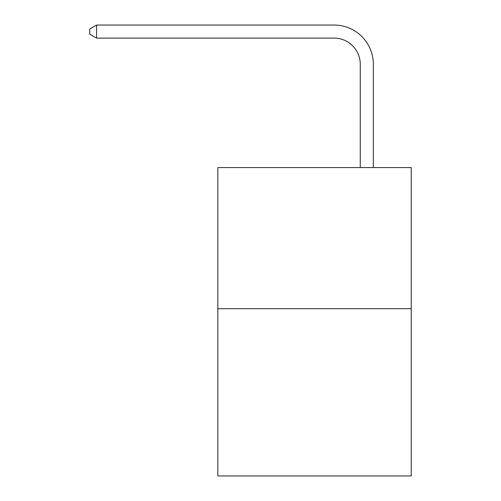<?xml version="1.0" encoding="UTF-8"?>
<svg xmlns="http://www.w3.org/2000/svg" width="501" height="501" viewBox="0 0 501 501"><rect width="100%" height="100%" fill="white"/><g stroke="black" fill="none" stroke-linecap="round" stroke-linejoin="round"><path stroke-width="0.75" d="M411.221 308.697L411.221 167.578L217.835 167.578L217.835 475.95L411.221 475.95L411.221 308.697L217.835 308.697M360.257 167.578L360.257 64.247A26.133 26.133 0 0 0 334.123 38.114L96.574 38.114L89.779 34.2L89.779 28.97L96.574 25.05L334.123 25.05A39.197 39.197 0 0 1 373.326 64.247L373.326 167.578M360.257 64.247A26.133 26.133 0 0 0 334.123 38.114A26.133 26.133 0 0 1 360.257 64.247A26.133 26.133 0 0 0 334.123 38.114A26.133 26.133 0 0 1 360.257 64.247A26.133 26.133 0 0 0 334.123 38.114A26.133 26.133 0 0 1 360.257 64.247A26.133 26.133 0 0 0 334.123 38.114A26.133 26.133 0 0 1 360.257 64.247A26.133 26.133 0 0 0 334.123 38.114A26.133 26.133 0 0 1 360.257 64.247A26.133 26.133 0 0 0 334.123 38.114A26.133 26.133 0 0 1 360.257 64.247A26.133 26.133 0 0 0 334.123 38.114A26.133 26.133 0 0 1 360.257 64.247A26.133 26.133 0 0 0 334.123 38.114M96.574 38.114L96.574 25.05L334.123 25.05"/></g></svg>
